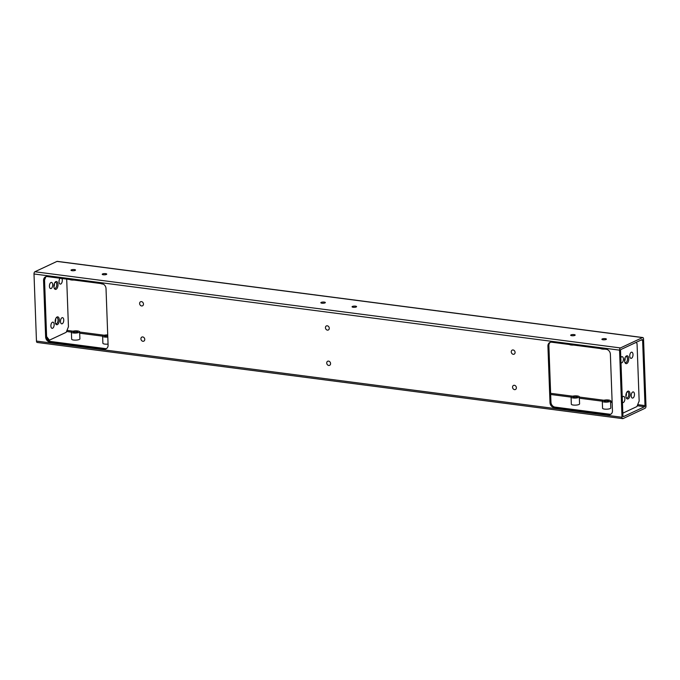 <?xml version="1.0" encoding="UTF-8"?>
<svg xmlns="http://www.w3.org/2000/svg" width="680" height="680" viewBox="0 0 680 680"><rect width="100%" height="100%" fill="white"/><g stroke="black" fill="none" stroke-linecap="round" stroke-linejoin="round"><path stroke-width="1.02" d="M139.621 303.535A2.252 1.836 -115.1 0 0 142.502 305.83A2.252 1.836 -115.1 0 0 140.59 301.741A2.252 1.836 -115.1 0 0 139.621 303.535M140.921 338.861A2.252 1.836 -115.1 0 0 143.794 341.148A2.252 1.836 -115.1 0 0 141.882 337.067A2.252 1.836 -115.1 0 0 140.921 338.861M325.44 327.709A2.252 1.836 -115.1 0 0 328.312 330.004A2.252 1.836 -115.1 0 0 326.4 325.924A2.252 1.836 -115.1 0 0 325.44 327.709M326.731 363.035A2.252 1.836 -115.1 0 0 329.613 365.33A2.252 1.836 -115.1 0 0 327.7 361.241A2.252 1.836 -115.1 0 0 326.731 363.035M511.258 351.892A2.252 1.836 -115.1 0 0 514.131 354.178A2.252 1.836 -115.1 0 0 512.218 350.098A2.252 1.836 -115.1 0 0 511.258 351.892M512.55 387.209A2.252 1.836 -115.1 0 0 515.423 389.504A2.252 1.836 -115.1 0 0 513.51 385.424A2.252 1.836 -115.1 0 0 512.55 387.209M619.548 350.157L622.013 417.274A1.836 0.944 97.4 0 0 622.736 418.642A1.836 0.944 97.4 0 0 623.033 418.591L645.108 408.247A1.836 0.944 97.4 0 0 646 406.028L643.535 338.912A1.836 0.944 97.4 0 0 642.812 337.543A1.836 0.944 97.4 0 0 642.515 337.594L620.449 347.939A1.836 0.944 97.4 0 0 619.548 350.157L34 273.972L36.465 341.088A1.836 0.944 97.4 0 0 37.188 342.457L622.736 418.642M106.02 288.618A4.581 3.74 -115.1 0 0 101.957 283.696L47.302 276.582A4.581 3.74 -115.1 0 0 45.517 276.845A4.581 3.74 -115.1 0 0 43.562 280.491L45.636 337.008A4.581 3.74 -115.1 0 0 49.7 341.929L104.354 349.044A4.581 3.74 -115.1 0 0 106.139 348.78A4.581 3.74 -115.1 0 0 108.094 345.134L106.02 288.618M547.918 346.111L549.992 402.628A4.581 3.74 -115.1 0 0 554.056 407.55L608.711 414.664A4.581 3.74 -115.1 0 0 610.495 414.4A4.581 3.74 -115.1 0 0 612.45 410.754L610.376 354.238A4.581 3.74 -115.1 0 0 606.313 349.316L551.659 342.201A4.581 3.74 -115.1 0 0 549.873 342.465A4.581 3.74 -115.1 0 0 547.918 346.111L548.879 345.661A4.581 3.74 64.9 0 1 550.375 342.286M620.542 350.591L622.939 415.939A0.918 0.468 97.4 0 0 623.305 416.627A0.918 0.468 97.4 0 0 623.45 416.602L644.563 406.7A0.918 0.468 97.4 0 0 645.005 405.594L642.608 340.247A0.918 0.468 97.4 0 0 642.251 339.558A0.918 0.468 97.4 0 0 642.098 339.583L620.993 349.486A0.918 0.468 97.4 0 0 620.542 350.591M610.954 414.128A4.581 3.74 64.9 0 1 609.671 414.214L555.016 407.099A4.581 3.74 64.9 0 1 550.953 402.177L548.879 345.661M106.599 348.508A4.581 3.74 64.9 0 1 105.315 348.594L104.354 349.044M105.315 348.594L50.66 341.479A4.581 3.74 64.9 0 1 46.597 336.558L44.523 280.041A4.581 3.74 64.9 0 1 46.019 276.666M642.812 337.543L57.265 261.358A1.836 0.944 97.4 0 0 56.967 261.409L34.892 271.753A1.836 0.944 97.4 0 0 34 273.972M79.645 331.806L79.9 338.87A4.122 1.105 177.9 0 1 77.809 339.906A4.122 1.105 177.9 0 1 73.618 340.034A4.122 1.105 177.9 0 1 71.655 339.167L71.4 332.103A4.122 1.105 -2.1 0 0 73.364 332.971A4.122 1.105 -2.1 0 0 77.554 332.843A4.122 1.105 -2.1 0 0 79.645 331.806A4.122 1.105 -2.1 0 0 76.627 330.854A4.122 1.105 -2.1 0 0 72.012 331.5A4.122 1.105 -2.1 0 0 71.4 332.103M108.06 344.114A4.122 1.105 177.9 0 1 104.847 344.097A4.122 1.105 177.9 0 1 102.884 343.238L102.629 336.166A4.122 1.105 -2.1 0 0 104.593 337.034A4.122 1.105 -2.1 0 0 107.797 337.05M579.317 396.814L579.572 403.877A4.122 1.105 177.9 0 1 577.481 404.923A4.122 1.105 177.9 0 1 573.291 405.042A4.122 1.105 177.9 0 1 571.327 404.183L571.072 397.12A4.122 1.105 -2.1 0 0 573.036 397.978A4.122 1.105 -2.1 0 0 577.226 397.859A4.122 1.105 -2.1 0 0 579.317 396.814A4.122 1.105 -2.1 0 0 576.292 395.87A4.122 1.105 -2.1 0 0 571.676 396.508A4.122 1.105 -2.1 0 0 571.072 397.12L550.664 394.485M610.546 400.877L610.802 407.94A4.122 1.105 177.9 0 1 608.711 408.986A4.122 1.105 177.9 0 1 604.52 409.105A4.122 1.105 177.9 0 1 602.557 408.247L602.302 401.183A4.122 1.105 -2.1 0 0 604.265 402.041A4.122 1.105 -2.1 0 0 608.456 401.923A4.122 1.105 -2.1 0 0 610.546 400.877A4.122 1.105 -2.1 0 0 607.52 399.933A4.122 1.105 -2.1 0 0 602.905 400.571A4.122 1.105 -2.1 0 0 602.302 401.183L579.369 398.216M71.332 269.892A2.252 0.603 -2.1 0 0 71.001 270.224A2.252 0.603 -2.1 0 0 73.278 270.742A2.252 0.603 -2.1 0 0 75.505 270.053A2.252 0.603 -2.1 0 0 73.856 269.535A2.252 0.603 -2.1 0 0 71.332 269.892M102.561 273.955A2.252 0.603 -2.1 0 0 102.229 274.286A2.252 0.603 -2.1 0 0 104.507 274.805A2.252 0.603 -2.1 0 0 106.734 274.116A2.252 0.603 -2.1 0 0 105.085 273.598A2.252 0.603 -2.1 0 0 102.561 273.955M321.173 302.396A2.252 0.603 -2.1 0 0 320.841 302.727A2.252 0.603 -2.1 0 0 323.111 303.246A2.252 0.603 -2.1 0 0 325.346 302.566A2.252 0.603 -2.1 0 0 323.688 302.048A2.252 0.603 -2.1 0 0 321.173 302.396M352.401 306.459A2.252 0.603 -2.1 0 0 352.07 306.791A2.252 0.603 -2.1 0 0 354.339 307.309A2.252 0.603 -2.1 0 0 356.575 306.629A2.252 0.603 -2.1 0 0 354.918 306.111A2.252 0.603 -2.1 0 0 352.401 306.459M571.005 334.9A2.252 0.603 -2.1 0 0 570.673 335.231A2.252 0.603 -2.1 0 0 572.951 335.75A2.252 0.603 -2.1 0 0 575.178 335.07A2.252 0.603 -2.1 0 0 573.529 334.551A2.252 0.603 -2.1 0 0 571.005 334.9M602.233 338.963A2.252 0.603 -2.1 0 0 601.902 339.295A2.252 0.603 -2.1 0 0 604.18 339.813A2.252 0.603 -2.1 0 0 606.407 339.133A2.252 0.603 -2.1 0 0 604.758 338.615A2.252 0.603 -2.1 0 0 602.233 338.963M607.597 400.477A2.252 0.603 -2.1 0 0 604.503 400.784A2.252 0.603 -2.1 0 0 604.171 401.115A2.252 0.603 -2.1 0 0 606.441 401.633A2.252 0.603 -2.1 0 0 608.677 400.945A2.252 0.603 -2.1 0 0 607.597 400.477M576.368 396.414A2.252 0.603 -2.1 0 0 573.274 396.721A2.252 0.603 -2.1 0 0 572.942 397.052A2.252 0.603 -2.1 0 0 575.212 397.57A2.252 0.603 -2.1 0 0 577.447 396.882A2.252 0.603 -2.1 0 0 576.368 396.414M107.721 334.917A4.122 1.105 -2.1 0 0 103.241 335.563A4.122 1.105 -2.1 0 0 102.629 336.166L79.696 333.208M107.737 335.444A2.252 0.603 -2.1 0 0 104.831 335.767A2.252 0.603 -2.1 0 0 104.499 336.099A2.252 0.603 -2.1 0 0 107.78 336.515M76.704 331.406A2.252 0.603 -2.1 0 0 73.602 331.704A2.252 0.603 -2.1 0 0 73.27 332.036A2.252 0.603 -2.1 0 0 75.54 332.554A2.252 0.603 -2.1 0 0 77.775 331.874A2.252 0.603 -2.1 0 0 76.704 331.406M604.877 349.129A4.122 1.105 177.9 0 1 600.635 348.576M573.648 345.066A4.122 1.105 177.9 0 1 569.406 344.513M103.249 284.104A4.122 1.105 177.9 0 1 100.963 283.569M73.975 280.05A4.122 1.105 177.9 0 1 69.734 279.505M622.837 413.159L636.922 406.563L639.158 401.022L637.049 343.621L636.106 342.397M625.88 395.769A3.961 2.031 97.4 0 0 626.135 393.813M624.58 360.442A3.961 2.031 97.4 0 0 624.835 358.488M628.099 398.863A3.961 2.031 97.4 0 0 629.986 393.465A3.961 2.031 97.4 0 0 627.164 391.731A3.961 2.031 97.4 0 0 626.348 398.038A3.961 2.031 97.4 0 0 628.099 398.863M626.807 363.536A3.961 2.031 97.4 0 0 628.685 358.148A3.961 2.031 97.4 0 0 625.872 356.413A3.961 2.031 97.4 0 0 625.048 362.721A3.961 2.031 97.4 0 0 626.807 363.536M620.985 362.695A3.119 1.598 97.4 0 0 621.384 362.856A3.119 1.598 97.4 0 0 621.894 362.763A3.119 1.598 97.4 0 0 623.415 358.998A3.119 1.598 97.4 0 0 622.183 356.668A3.119 1.598 97.4 0 0 620.806 357.663M622.446 402.433A3.119 1.598 97.4 0 0 622.837 402.594A3.119 1.598 97.4 0 0 623.356 402.5A3.119 1.598 97.4 0 0 624.869 398.735A3.119 1.598 97.4 0 0 623.645 396.406A3.119 1.598 97.4 0 0 622.26 397.4M634.465 394.238A3.119 1.598 97.4 0 0 633.241 391.909A3.119 1.598 97.4 0 0 631.252 394.8A3.119 1.598 97.4 0 0 632.434 398.098A3.119 1.598 97.4 0 0 632.944 398.004A3.119 1.598 97.4 0 0 634.465 394.238M633.012 354.501A3.119 1.598 97.4 0 0 631.779 352.172A3.119 1.598 97.4 0 0 629.799 355.053A3.119 1.598 97.4 0 0 630.981 358.351A3.119 1.598 97.4 0 0 631.49 358.267A3.119 1.598 97.4 0 0 633.012 354.501M625.914 396.466A3.051 1.564 97.4 0 0 626.348 393.15M626.152 397.579A3.051 1.564 97.4 0 0 626.781 397.962A3.051 1.564 97.4 0 0 627.283 397.876A3.051 1.564 97.4 0 0 628.77 394.663A3.051 1.564 97.4 0 0 627.572 391.918A3.051 1.564 97.4 0 0 626.858 392.13M624.623 361.139A3.051 1.564 97.4 0 0 625.048 357.825M624.852 362.253A3.051 1.564 97.4 0 0 625.49 362.644A3.051 1.564 97.4 0 0 625.991 362.55A3.051 1.564 97.4 0 0 627.47 359.346A3.051 1.564 97.4 0 0 626.271 356.6A3.051 1.564 97.4 0 0 625.566 356.813M66.691 279.106L68.442 326.765L66.207 332.308L49.41 340.178L47.991 339.991M46.614 336.855L44.532 279.463M57.384 324.606A3.961 2.031 -82.6 0 1 55.624 323.782A3.961 2.031 -82.6 0 1 56.448 317.475A3.961 2.031 -82.6 0 1 59.262 319.209A3.961 2.031 -82.6 0 1 57.384 324.606M56.083 289.28A3.961 2.031 -82.6 0 1 54.332 288.464A3.961 2.031 -82.6 0 1 55.157 282.157A3.961 2.031 -82.6 0 1 57.97 283.892A3.961 2.031 -82.6 0 1 56.083 289.28M61.829 278.469A3.119 1.598 -82.6 0 1 62.186 281.571A3.119 1.598 -82.6 0 1 60.775 284.01A3.119 1.598 -82.6 0 1 60.256 284.096A3.119 1.598 -82.6 0 1 59.024 281.639A3.119 1.598 -82.6 0 1 60.18 278.256M62.228 323.748A3.119 1.598 -82.6 0 1 61.718 323.841A3.119 1.598 -82.6 0 1 60.537 320.543A3.119 1.598 -82.6 0 1 62.517 317.653A3.119 1.598 -82.6 0 1 63.75 320.467A3.119 1.598 -82.6 0 1 62.228 323.748M52.632 328.245A3.119 1.598 -82.6 0 1 52.122 328.338A3.119 1.598 -82.6 0 1 50.941 325.04A3.119 1.598 -82.6 0 1 52.93 322.15A3.119 1.598 -82.6 0 1 54.154 324.964A3.119 1.598 -82.6 0 1 52.632 328.245M51.178 288.507A3.119 1.598 -82.6 0 1 50.669 288.6A3.119 1.598 -82.6 0 1 49.478 285.302A3.119 1.598 -82.6 0 1 51.467 282.412A3.119 1.598 -82.6 0 1 52.691 285.226A3.119 1.598 -82.6 0 1 51.178 288.507M44.744 279.488L45.823 276.811M49.41 340.178L46.852 336.889M55.42 319.558A3.961 2.031 -82.6 0 1 55.165 321.512M54.12 284.231A3.961 2.031 -82.6 0 1 53.864 286.186M56.142 317.875A3.051 1.564 -82.6 0 1 56.856 317.662A3.051 1.564 -82.6 0 1 58.055 320.407A3.051 1.564 -82.6 0 1 56.567 323.62A3.051 1.564 -82.6 0 1 56.066 323.705A3.051 1.564 -82.6 0 1 55.428 323.323M55.633 318.894A3.051 1.564 -82.6 0 1 55.199 322.209M54.842 282.557A3.051 1.564 -82.6 0 1 55.556 282.344A3.051 1.564 -82.6 0 1 56.754 285.09A3.051 1.564 -82.6 0 1 55.276 288.295A3.051 1.564 -82.6 0 1 54.774 288.388A3.051 1.564 -82.6 0 1 54.136 287.997M54.332 283.569A3.051 1.564 -82.6 0 1 53.898 286.883M36.465 341.088L622.013 417.274M34.892 271.753L620.449 347.939M56.967 261.409L642.515 337.594M641.112 340.051L642.608 340.247M66.98 330.387L72.998 331.168M79.653 332.036L104.227 335.231M550.621 393.312L572.67 396.185M579.326 397.052L603.899 400.248M610.555 401.115L612.102 401.31M637.696 404.642L645.005 405.594M66.529 331.491L71.4 332.129M610.597 402.279L612.144 402.483M637.245 405.748L644.563 406.7M44.523 280.041L43.562 280.491M46.597 336.558L45.636 337.008M50.66 341.479L49.7 341.929M609.671 414.214L608.711 414.664M555.016 407.099L554.056 407.55M550.953 402.177L549.992 402.628"/></g></svg>
